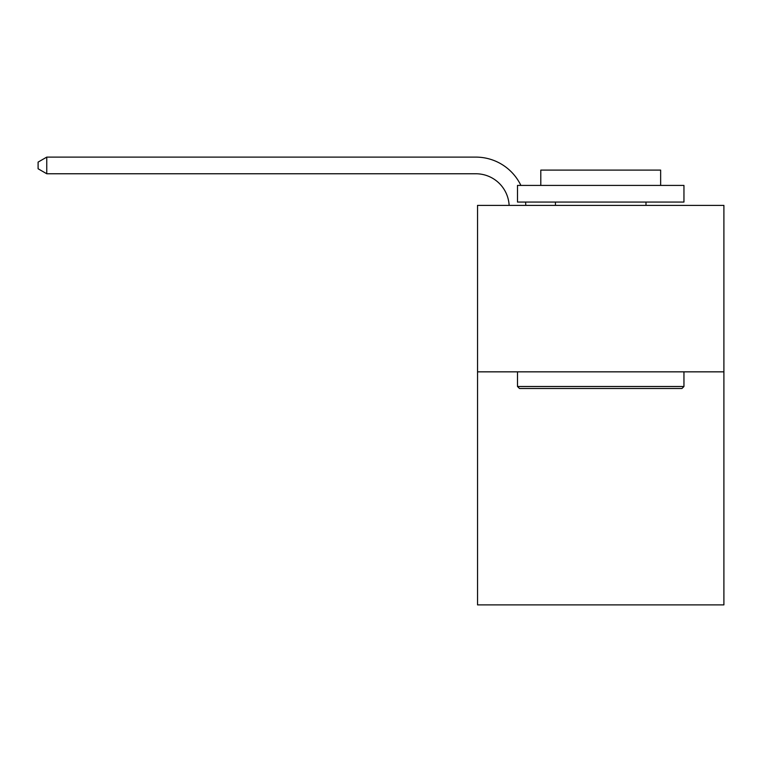 <?xml version="1.0" encoding="UTF-8"?>
<svg xmlns="http://www.w3.org/2000/svg" width="762" height="762" viewBox="0 0 762 762"><rect width="100%" height="100%" fill="white"/><g stroke="black" fill="none" stroke-linecap="round" stroke-linejoin="round"><path stroke-width="1.14" d="M723.9 371.846L723.9 604.885L477.545 604.885L477.545 205.388L723.9 205.388L723.9 371.846L477.545 371.846M519.494 388.487L517.493 386.496L683.952 386.496L681.952 388.487L519.494 388.487M683.952 185.414L683.952 202.063L517.493 202.063L517.493 185.414L683.952 185.414M540.801 185.414L540.801 170.097L660.644 170.097L660.644 185.414M683.952 371.846L683.952 386.496M517.493 371.846L517.493 386.496M645.995 202.063L645.995 205.388M555.45 202.063L555.45 205.388M509.13 205.388A33.29 33.29 -141.6 0 0 475.879 173.765L46.758 173.765L38.1 168.764L38.1 162.106L46.758 157.115L475.879 157.115A49.94 49.94 38.4 0 1 520.884 185.414M525.57 202.063A49.94 49.94 38.4 0 1 525.79 205.388M46.758 157.115L46.758 173.765"/></g></svg>

